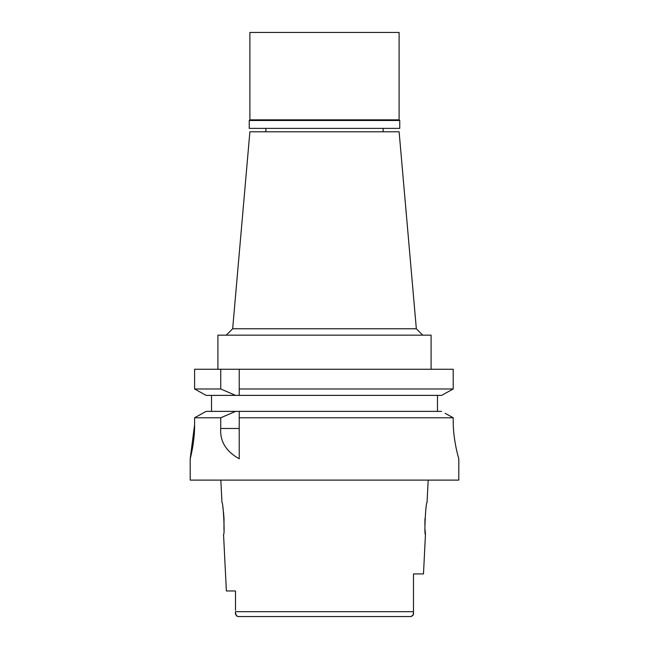 <?xml version="1.0" encoding="UTF-8"?>
<svg xmlns="http://www.w3.org/2000/svg" width="649" height="649" viewBox="0 0 649 649"><rect width="100%" height="100%" fill="white"/><g stroke="black" fill="none" stroke-linecap="round" stroke-linejoin="round"><path stroke-width="0.97" d="M236.504 615.933L238.086 616.55L410.971 616.55L413.186 614.919M235.522 590.971L226.379 590.971L235.522 590.971L235.522 610.352M401.544 616.55L410.971 616.55C413.064 615.812 413.9 614.4 413.478 612.315L413.478 573.919L413.478 612.315L413.478 573.919L423.481 573.919L425.452 534.476L425.046 529.779M235.546 613.102L236.496 615.925M413.202 614.879L413.478 612.315M238.086 616.55C235.838 615.585 234.987 613.962 235.522 611.691L413.478 611.691L413.478 573.919M226.379 590.971L223.548 534.476C224.992 535.393 223.256 501.588 221.95 502.504L220.83 480.114M222.818 507.202L223.167 509.562M223.507 512.264L224.01 518.446M224.019 518.535L223.954 529.779M428.17 480.114L427.05 502.504C425.76 501.507 424 535.36 425.452 534.476M424.86 524.757L424.981 518.535M445.165 413.34L453.205 417.778L453.205 420.43L453.205 417.778L239.23 417.778L239.23 458.802C226.047 451.436 219.881 441.328 220.741 428.478L220.741 417.778L194.603 417.778L194.603 424.689C194.757 442.618 190.011 459.484 190.198 458.802C190.011 459.484 194.757 442.602 194.603 424.689L190.198 458.802L190.198 480.114L458.802 480.114L458.802 458.802M441.58 411.369L239.23 411.369L239.23 417.778M239.23 411.369L206.114 411.369L194.603 417.778M220.741 417.778L235.571 411.369M202.512 413.364L198.31 415.701M211.517 411.369L211.517 395.379L206.114 395.379L235.571 395.379L211.517 395.379M194.603 388.978L220.741 388.978L235.571 395.379L239.23 395.379L239.23 388.978L453.205 388.978L453.205 369.265L194.603 369.265L194.603 388.978L206.114 395.379M239.23 388.978L239.23 369.265M453.205 369.265L453.205 388.978L441.58 395.379L239.23 395.379M437.483 395.379L437.483 411.369M453.205 417.778L449.514 415.733M453.205 420.43C453.002 440.493 459.054 459.638 458.802 458.802C459.054 459.638 453.002 440.476 453.205 420.43L453.205 420.536M453.4 427.488L453.424 428.007M453.513 429.338L453.578 430.263M454.259 436.939L454.884 441.328M455.898 446.918L456.539 449.919M456.92 451.599L457.074 452.223M220.741 369.265L220.741 388.978M431.09 369.265L431.09 335.16L217.91 335.16L217.91 369.265M416.342 328.767L399.111 131.788L249.889 131.788L232.658 328.767L416.342 328.767L422.742 335.16M399.752 120.495L249.248 120.495L249.889 119.854L399.111 119.854L399.752 120.495L399.752 128.38L249.248 128.38L249.248 120.495M399.111 119.854L399.111 32.45L249.889 32.45L249.889 119.854M220.741 428.478L239.23 428.478M232.658 328.767L226.258 335.16M265.879 128.38L265.879 131.788M383.121 128.38L383.121 131.788"/></g></svg>
